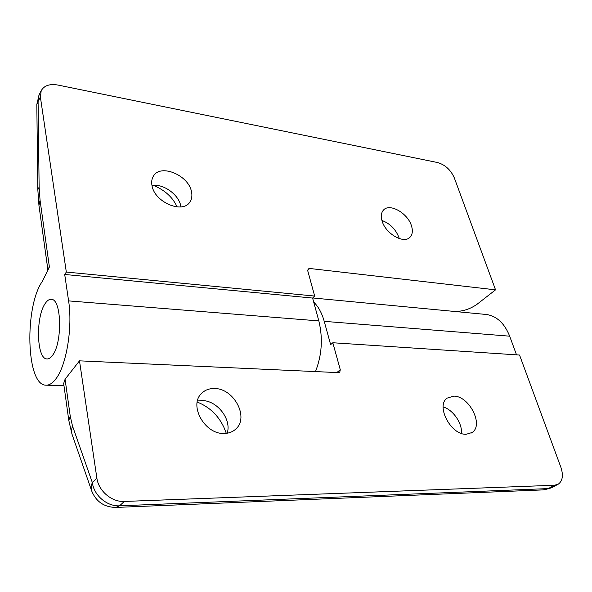 <?xml version="1.0" encoding="UTF-8"?>
<svg xmlns="http://www.w3.org/2000/svg" width="592" height="592" viewBox="0 0 592 592"><rect width="100%" height="100%" fill="white"/><g stroke="black" fill="none" stroke-linecap="round" stroke-linejoin="round"><path stroke-width="0.89" d="M52.377 355.526C50.505 358.027 48.633 359.159 46.738 358.922C36.475 358.626 35.572 316.491 45.325 303.333C47.33 300.373 49.395 299.049 51.504 299.345C61.709 299.308 62.537 343.279 52.377 355.526C50.505 358.027 48.633 359.159 46.738 358.922C36.475 358.626 35.572 316.491 45.325 303.333C47.33 300.373 49.395 299.049 51.504 299.345C61.709 299.308 62.537 343.279 52.377 355.526M461.442 433.418C462.433 423.265 453.006 409.679 443.156 406.941M466.215 434.269L472.113 432.493C484.086 424.96 469.019 395.7 453.687 396.137L447.167 398.113C435.534 405.638 450.867 435.172 466.215 434.269M197.24 402.064C209.368 406.889 218.27 415.347 223.954 427.446L226.329 433.337M197.469 400.991L201.99 400.569C217.16 400.384 231.886 419.395 227.173 433.218M214.445 388.53C233.662 388.211 249.321 417.071 235.979 428.867C232.826 431.894 228.83 433.418 223.991 433.462C204.899 434.395 188.707 405.601 201.31 393.687C204.699 390.135 209.08 388.419 214.445 388.53M332.815 342.753L340.274 369.711L339.786 372.153L338.372 372.627L79.491 360.846L65.083 379.243L70.27 416.368L72.49 425.959L92.352 482.635C91.042 485.729 90.85 488.57 91.775 491.153L91.775 491.153C96.178 501.698 104.148 507.129 115.677 507.44L119.577 505.812L548.259 488.592L554.512 485.248L558.293 484.152C562.659 480.904 563.517 475.28 560.876 467.273L519.547 355.045L332.815 342.753L330.647 344.662L324.224 321.345L509.675 336.182L516.52 354.845M313.701 302.12C318.326 306.493 321.833 312.902 324.224 321.345M484.966 314.352L486.757 314.522C496.962 316.261 504.606 323.484 509.675 336.182M124.313 501.446L119.577 505.812C107.108 506.619 93.921 495.423 92.352 482.635L96.866 478.062C98.472 490.931 111.777 502.231 124.313 501.446L554.512 485.248M96.866 478.062L79.491 360.846M70.27 416.368L68.79 420.379L63.662 383.461L65.083 379.243M151.974 185.466C163.214 183.453 178.688 194.487 180.775 205.868L180.96 206.874M191.505 191.727C192.356 195.745 191.808 199.186 189.862 202.035C182.706 214.134 154.505 202.19 152.003 185.629C151.293 181.907 151.781 178.703 153.476 176.024C160.647 163.429 188.715 175.321 191.505 191.727M381.929 220.461C390.002 223.51 395.648 229.163 398.882 237.414L399.223 238.576M411.425 225.693C412.994 230.636 412.543 234.462 410.064 237.163C404.055 244.252 385.725 233.87 382.143 221.171C380.715 216.413 381.144 212.728 383.446 210.116C389.469 202.797 407.666 213.061 411.425 225.693M309.69 268.479L495.541 289.843L454.293 177.822C450.727 169.882 445.177 164.798 437.651 162.556L57.942 85.056C49.75 83.642 44.171 85.522 41.211 90.694L40.382 97.021L38.088 101.476L39.131 187.19L40.064 200.303L38.946 205.394L47.797 269.138L49.395 267.022L42.35 281.341C24.39 306.693 26.107 384.312 45.451 385.155C48.825 385.54 52.2 383.572 55.581 379.25C66.289 366.263 72.868 327.517 68.598 300.891L64.706 274.473L312.598 298.057L314.67 296.059L307.788 270.929L308.106 268.983L309.69 268.479L307.699 270.485M315.499 371.584C321.922 355.067 323.032 338.18 318.829 320.908L312.598 298.057M153.409 185.318C164.976 190.202 172.857 197.41 177.067 206.919M40.382 97.021L66.326 272.061L64.706 274.473M66.326 272.061L314.67 296.059M454.227 311.414C462.248 311.636 469.833 309.276 476.982 304.318L495.541 289.843M41.211 90.694L38.924 95.164L38.088 101.476L36.815 104.466L37.829 189.684L39.131 187.19M336.863 372.553L340.274 369.711M72.49 425.959L71.536 429.762L71.913 433.929L91.679 490.872M557.612 484.522L552.047 487.497L543.005 489.902L116.469 507.411M318.829 320.908L68.598 300.891M40.064 200.303L49.395 267.022M36.815 104.466L39.146 94.727M472.113 432.493L471.321 433.004M235.979 428.867L234.706 429.984M312.702 297.954L486.757 314.522M68.79 420.379L72.002 434.202M544.1 489.858L551.359 487.86M189.862 202.035L189.388 202.656M410.064 237.163L409.634 237.562M63.98 385.725L46.709 385.192M38.946 205.394L37.829 189.684M47.797 269.138L47.567 270.929"/></g></svg>
